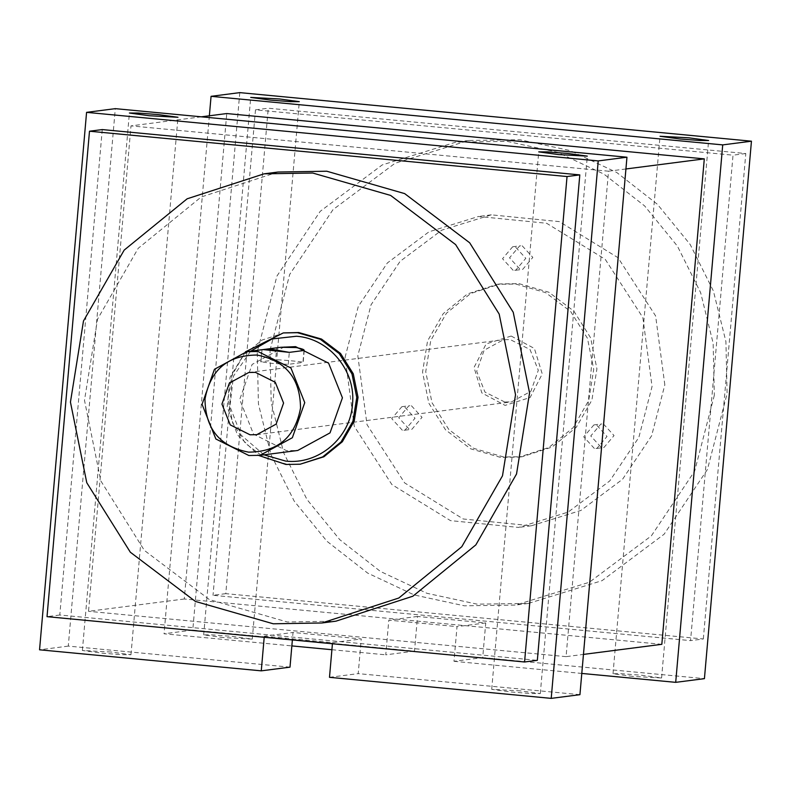 <?xml version="1.0" encoding="UTF-8"?>
<svg xmlns="http://www.w3.org/2000/svg" width="791" height="791" viewBox="0 0 791 791"><rect width="100%" height="100%" fill="white"/><g stroke="black" fill="none" stroke-linecap="round" stroke-linejoin="round"><path stroke-width="0.59" stroke-dasharray="3.96 2.97" d="M664.826 384.871L655.62 315.935L618.008 257.698L559.395 221.628L491.32 214.836L441.783 230.151L400.117 261.317L371.038 304.822L357.829 355.742L367.034 424.678L404.646 482.915L463.259 518.985L531.334 525.778L580.871 510.462L622.537 479.297L651.616 435.792L664.826 384.871M345.064 357.384L358.274 306.473L387.353 262.968L429.019 231.793L478.545 216.477L546.63 223.27L605.244 259.339L642.856 317.577L652.051 386.522L638.841 437.433L609.762 480.938L568.106 512.113L518.57 527.429L450.494 520.626L391.881 484.557L354.269 426.319L345.064 357.384M603.434 423.976L614.043 435.574L603.919 447.508L601.378 447.558L590.768 435.96L600.893 424.016L603.434 423.976M411.419 405.753L422.028 417.351L411.903 429.286L409.362 429.325L398.753 417.737L408.878 405.793L411.419 405.753M522.218 245.823L532.827 257.421L522.703 269.365L520.152 269.405L509.542 257.807L519.677 245.872L522.218 245.823M518.916 283.623L548.875 292.235L573.89 311.15L590.64 337.876L596.918 368.883L591.905 400.078L576.253 427.338L552.039 447.073L522.446 456.684L503.748 456.99L473.779 448.378L448.774 429.464L432.015 402.738L425.736 371.73L430.749 340.535L446.401 313.276L470.615 293.54L500.209 283.929L518.916 283.623M270.018 350.255L289.684 274.467L332.991 209.674L395.035 163.262L468.766 140.462L519.994 139.74L570.143 150.587L616.723 172.468L657.4 204.286L690.167 244.459L713.393 290.979L725.911 341.554L727.097 393.641L707.441 469.439L664.124 534.222L602.08 580.643L528.358 603.434L477.131 604.166L426.972 593.309L380.402 571.428L339.715 539.61L306.948 499.437L283.722 452.917L271.204 402.352L270.018 350.255M594.348 448.457L583.738 436.859L593.873 424.925L596.414 424.876L607.023 436.474L596.889 448.418L594.348 448.457M402.342 430.235L391.733 418.637L401.858 406.703L404.399 406.653L415.008 418.251L404.883 430.195L402.342 430.235M513.132 270.304L502.522 258.716L512.657 246.772L515.198 246.733L525.807 258.321L515.673 270.265L513.132 270.304M500.555 457.406L470.586 448.794L445.58 429.879L428.821 403.153L422.542 372.136L427.555 340.941L443.207 313.681L467.432 293.945L497.015 284.345L515.722 284.028L545.681 292.64L570.687 311.555L587.446 338.281L593.734 369.298L588.712 400.493L573.06 427.763L548.845 447.488L519.252 457.089L500.555 457.406M714.332 395.282L694.666 471.09L651.359 535.863L589.335 582.275L515.584 605.075L464.366 605.807L414.227 594.961L367.647 573.08L326.95 541.262L294.183 501.079L270.957 454.548L258.439 403.983L257.253 351.906L276.919 276.099L320.217 211.326L382.251 164.914L455.992 142.113L507.209 141.381L557.358 152.228L603.938 174.109L644.625 205.927L677.403 246.11L700.628 292.64L713.146 343.205L714.332 395.282M511.174 336.046L534.4 348.485L542.25 373.955L530.108 397.527L505.103 405.387L481.867 392.949L474.027 367.479L486.158 343.907L511.174 336.046M703.328 638.98L745.794 153.533L268.258 108.209L225.781 593.655L703.328 638.98L690.563 640.621L733.03 155.174L255.483 109.85L268.258 108.209M504.767 402.006L484.972 392.099L476.686 371.315L484.122 350.265L503.491 339.705L510.225 339.596L530.019 349.503L538.305 370.287L530.87 391.327L511.5 401.897L504.767 402.006M745.794 153.533L733.03 155.174M225.781 593.655L213.016 595.297L690.563 640.621M255.483 109.85L213.016 595.297M239.792 92.626L192.777 630.081L414.494 651.131L417.519 616.456L485.743 622.932L482.708 657.608L704.425 678.648M485.743 622.932L457.02 626.63L453.985 661.306L482.708 657.608M417.519 616.456L388.796 620.154L457.02 626.63M414.494 651.131L385.761 654.829L388.796 620.154M192.777 630.081L164.044 633.779L291.859 645.911M331.904 649.718L385.761 654.829M223.507 637.576L203.692 634.866L212.492 634.886L232.445 636.419L252.27 639.118L223.507 637.576M209.358 115.793L164.044 633.779M453.985 661.306L581.79 673.438M632.83 676.424L613.015 673.724L621.815 673.734L641.768 675.267L661.592 677.976L632.83 676.424M661.83 644.319L184.283 598.995L226.76 113.548M276.702 347.892L262.019 349.78L276.702 347.892L275.654 359.875L260.733 361.843L261.791 349.8L262.978 349.592M284.394 346.834L252.111 364.433L239.713 399.514L253.535 434.15L286.52 450.672L297.742 450.475M263.126 349.573L261.781 349.8M625.928 168.967L608.536 171.202L566.069 656.649L583.461 654.404M201.349 116.821L130.99 125.878L608.536 171.202M184.283 598.995L88.523 611.314L130.99 125.878M566.069 656.649L88.523 611.314M262.019 349.78L260.971 361.764L272.064 363.385L288.26 364.354L303.18 362.387L304.238 350.334M303.991 350.482L302.943 362.466C307.086 362.12 278.096 359.371 275.654 359.875M250.618 351.184L233.434 376.18L229.954 406.525L240.998 434.991L263.957 454.825M579.932 694.676L358.214 673.625L361.25 638.95L293.026 632.474L292.373 639.949M290 667.149L68.283 646.109L115.298 108.654M245.418 351.866L230.043 377.198L227.195 406.881L237.458 434.862L258.756 455.478M520.468 690.889L491.705 689.337L511.53 692.036L531.483 693.569L540.293 693.588L520.468 690.889M329.491 677.323L358.214 673.625M68.283 646.109L39.55 649.807M111.145 652.031L82.383 650.479L102.207 653.188L122.16 654.721L130.97 654.73L111.145 652.031M264.204 637.279L264.303 636.172L293.026 632.474M264.303 636.172L332.527 642.648L361.25 638.95M332.527 642.648L332.428 643.745M284.533 332.764L262.048 340.061L243.638 355.06L231.743 375.784L227.937 399.495L232.712 423.056L245.437 443.365L264.451 457.742L287.222 464.287L301.43 464.05M102.257 129.576L59.79 615.012L537.336 660.347M59.79 615.012L47.025 616.664M278.125 172.023L201.181 196.999L138.207 248.315L97.52 319.198L84.489 400.305L100.823 480.918L144.377 550.407L209.397 599.598L287.311 621.983L335.938 621.172M288.26 364.354L289.308 352.371M491.32 214.836L478.545 216.477M531.334 525.778L518.57 527.429M593.873 424.925L600.893 424.016M596.898 448.418L603.919 447.508M401.858 406.693L408.878 405.793M404.883 430.195L411.903 429.286M512.657 246.772L519.677 245.863M515.673 270.265L522.703 269.365M497.015 284.345L500.209 283.929M519.252 457.089L522.446 456.684M528.348 603.434L515.584 605.075M468.766 140.462L455.992 142.113M248.76 372.492L503.491 339.705M256.768 434.684L511.5 401.897M252.27 639.118L299.295 101.663M203.683 634.866L250.707 97.412M661.592 677.976L708.617 140.521M613.015 673.724L660.03 136.27M540.293 693.588L587.317 156.134M491.705 689.337L538.73 151.882M130.97 654.73L177.985 117.276M82.383 650.479L129.408 113.024"/><path stroke-width="1.19" d="M250.035 434.793L230.24 424.886L221.945 404.102L229.39 383.052L248.76 372.492L255.493 372.383L275.288 382.29L283.574 403.074L276.138 424.124L256.768 434.684L250.035 434.793M581.79 673.438L675.702 682.346L704.425 678.648L751.45 141.194L239.792 92.626L211.068 96.324L209.358 115.793M248.512 452.136C277.77 452.007 295.112 437.334 300.521 408.116C300.264 378.365 285.769 360.676 257.006 355.04C227.749 355.169 210.416 369.832 205.007 399.05C205.255 428.811 219.76 446.5 248.512 452.136M291.859 645.911L331.904 649.718M751.45 141.194L722.717 144.891L211.068 96.324M688.793 137.812L660.03 136.27L679.855 138.969L699.808 140.501L708.617 140.521L688.793 137.812M279.47 98.964L250.707 97.412L270.532 100.111L290.485 101.653L299.285 101.663L279.47 98.964M675.702 682.346L722.717 144.891M257.955 351.491L246.733 351.679L214.45 369.288L202.051 404.359L215.864 438.995L248.849 455.517L260.071 455.329L292.354 437.72L304.753 402.649L290.94 368.013L257.955 351.491M201.349 116.821L226.76 113.548L704.297 158.872L661.83 644.319L583.461 654.404M262.978 349.592L280.775 347.298L293.065 346.972C301.153 348.396 304.792 349.563 303.991 350.482L289.308 352.371L273.271 349.523L263.126 349.573L289.308 352.371L303.991 350.482L297.1 347.556L280.775 347.298L295.616 346.646L328.601 363.168L342.424 397.804L330.025 432.875L297.742 450.475L260.071 455.329M704.297 158.872L625.928 168.967M263.957 454.825L285.61 461.074C318.338 465.049 350.393 437.917 352.47 404.488C356.237 371.216 329.412 338.499 296.526 336.244L272.055 338.944L250.618 351.184M292.373 639.949L290 667.149L261.267 670.847L39.55 649.807L86.575 112.352L115.298 108.654L626.956 157.221L579.932 694.676L551.208 698.374L329.491 677.323L332.428 643.745M258.756 455.478L285.947 464.455L300.155 464.218L322.649 456.921L341.059 441.922L352.944 421.198L356.761 397.487L351.985 373.925L339.25 353.617L320.246 339.24L297.475 332.695L283.257 332.932L245.418 351.866M626.956 157.221L598.223 160.919L551.208 698.374M558.555 154.581L538.73 151.882L547.54 151.892L567.493 153.424L587.317 156.134L558.555 154.581M149.232 115.733L129.408 113.024L138.217 113.044L158.17 114.576L177.985 117.276L149.232 115.733M86.575 112.352L598.223 160.919M261.267 670.847L264.204 637.279M300.155 464.218L323.924 456.753L342.335 441.754L354.23 421.03L358.036 397.329L353.261 373.767L340.525 353.448L321.522 339.072L298.751 332.527L283.257 332.932M579.803 174.9L102.257 129.576L89.492 131.217L47.025 616.664L524.571 661.988L567.038 176.541L579.803 174.9L537.336 660.347L524.571 661.988M273.271 623.792L321.888 622.982L398.822 598.016L461.796 546.71L502.493 475.826L515.534 394.719L499.19 314.086L455.626 244.597L390.606 195.417L312.702 173.021L264.075 173.832L187.151 198.798L124.177 250.104L83.48 320.988L70.439 402.105L86.773 482.728L130.337 552.227L195.367 601.407L273.271 623.792M567.038 176.541L89.492 131.217M322.362 622.922L335.938 621.172L412.882 596.206L475.846 544.89L516.533 474.007L529.575 392.9L513.24 312.287L469.686 242.797L404.656 193.607L326.752 171.222L278.125 172.023L264.491 173.783M246.733 351.679L263.126 349.573"/></g></svg>
